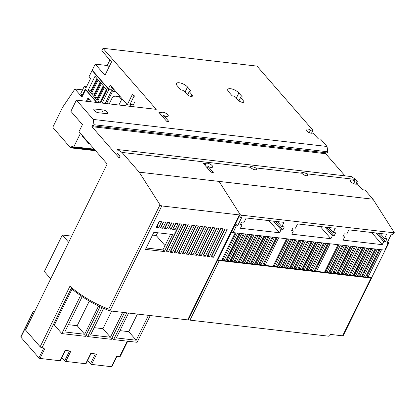 <?xml version="1.0" encoding="UTF-8"?>
<svg xmlns="http://www.w3.org/2000/svg" width="415" height="415" viewBox="0 0 415 415"><rect width="100%" height="100%" fill="white"/><g stroke="black" fill="none" stroke-linecap="round" stroke-linejoin="round"><path stroke-width="0.62" d="M162.846 116.942L163.588 115.437L168.889 121.522L166.612 121.258L158.961 112.481L161.347 112.761L160.574 114.333M161.347 112.761A3.823 1.478 -153.8 0 1 161.378 112.678A3.823 1.478 -153.8 0 1 165.362 112.994A3.823 1.478 -153.8 0 1 168.272 115.977A3.823 1.478 -153.8 0 1 168.241 116.055A3.823 1.478 -153.8 0 1 163.692 115.448L163.588 115.437M250.629 167.312L250.328 166.773C251.308 166.353 253.093 166.726 255.676 167.893A3.31 1.276 -153.8 0 1 256.014 168.236A3.31 1.276 -153.8 0 1 256.418 169.403A3.31 1.276 -153.8 0 1 254.001 169.543A3.31 1.276 -153.8 0 1 250.878 167.644A3.31 1.276 -153.8 0 1 250.629 167.312L121.984 152.424L117.538 149.525L116.937 150.744L117.072 153.182L120.101 156.279L119.24 158.037L91.891 126.658L92.514 125.387L93.385 125.88L93.956 124.723L93.23 119.432L327.046 146.49L320.588 139.077L318.305 138.812L312.827 132.867M312.9 132.717A3.823 1.478 -153.8 0 1 312.869 132.795A3.823 1.478 -153.8 0 1 308.885 132.478A3.823 1.478 -153.8 0 1 305.969 129.496A3.823 1.478 -153.8 0 1 306.005 129.418A3.823 1.478 -153.8 0 1 310.555 130.025L312.941 130.3L311.494 133.246M302.208 173.584A3.31 1.276 -153.8 0 1 301.954 173.252L301.658 172.713C302.639 172.292 304.418 172.666 307.001 173.833A3.31 1.276 -153.8 0 1 307.339 174.175A3.31 1.276 -153.8 0 1 307.743 175.343A3.31 1.276 -153.8 0 1 305.326 175.483A3.31 1.276 -153.8 0 1 302.208 173.584M34.16 312.422L33.439 311.598A0.882 0.342 -153.8 0 1 33.335 311.286L20.75 336.856A0.882 0.342 26.2 0 0 20.859 337.167L38.901 357.87A0.882 0.342 26.2 0 0 40.011 358.441L45.105 348.086L41.998 347.729A1.473 0.571 -153.8 0 1 40.146 346.784L70.016 286.08L71.064 287.284A292.783 183.072 -83.4 0 0 108.694 309.123L159.957 204.948L161.783 205.949L239.341 214.923L240.28 214.737L219.027 181.397L240.269 214.731L241.623 215.188L393.316 232.742L394.25 232.55L373.002 199.216L364.993 190.023L362.71 189.759L357.227 183.814M357.299 183.658A3.823 1.478 -153.8 0 1 357.268 183.741A3.823 1.478 -153.8 0 1 353.284 183.425A3.823 1.478 -153.8 0 1 350.374 180.442A3.823 1.478 -153.8 0 1 350.405 180.359A3.823 1.478 -153.8 0 1 354.955 180.971L353.663 183.596M207.246 167.883L207.988 166.379L213.294 172.469L211.012 172.204L203.36 163.427L205.747 163.702L204.974 165.274M205.747 163.702A3.823 1.478 -153.8 0 1 205.778 163.624A3.823 1.478 -153.8 0 1 209.767 163.941A3.823 1.478 -153.8 0 1 212.677 166.923A3.823 1.478 -153.8 0 1 212.646 167.001A3.823 1.478 -153.8 0 1 208.091 166.394L207.988 166.379M318.689 263.769L318.061 263.063M284.56 262.571L283.632 262.467M280.519 261.953L279.679 261.683M276.94 260.413L276.193 259.946M242.012 254.198L242.635 254.914M241.374 257.482L240.41 257.461M237.245 257.056L236.374 256.838M233.567 255.707L232.799 255.282M230.351 253.42L229.739 252.678M236.005 233.106L235.082 233.002M287.445 239.061L286.526 238.952M338.889 245.011L337.966 244.907M230.942 250.229L231.912 250.25M230.035 253.067L231.57 250.945L230.035 253.067M233.806 253.243L233.474 255.656L233.806 253.243M235.072 250.66L235.943 250.873M238.765 251.978L239.538 252.387M278.252 255.759L277.874 258.514L278.252 255.759M278.32 255.619L279.222 255.775M282.117 256.729L282.911 257.103M285.468 258.732L286.148 259.344M319.358 260.428L320.307 260.48M318.227 263.271L320.25 260.475L318.227 263.271M328.898 263.333L329.609 263.873M235.056 233.059L235.979 233.168M239.159 233.536L240.083 233.645M243.268 234.013L244.191 234.117M247.371 234.485L248.295 234.594M251.48 234.963L252.403 235.066M255.583 235.435L256.506 235.544M259.691 235.912L260.615 236.021M263.795 236.389L264.718 236.493M267.903 236.861L268.827 236.97M272.007 237.339L272.93 237.442M276.115 237.811L277.038 237.919M286.495 239.014L287.419 239.118M290.599 239.486L291.522 239.595M294.707 239.963L295.63 240.072M298.81 240.441L299.734 240.544M302.919 240.913L303.842 241.022M307.022 241.39L307.946 241.494M311.131 241.862L312.054 241.971M315.239 242.339L316.157 242.448M319.343 242.817L320.266 242.92M323.451 243.289L324.374 243.398M327.554 243.766L328.478 243.87M337.935 244.964L338.858 245.073M327.783 267.576L326.864 267.468M341.846 245.836L342.468 246.552M344.621 249.021L345.244 249.737M347.391 252.206L348.019 252.917M350.167 255.386L350.789 256.102M352.942 258.571L353.564 259.282M355.712 261.751L356.34 262.467M358.487 264.936L359.11 265.652M361.263 268.116L361.885 268.832M364.038 271.301L364.661 272.017M366.808 274.481L367.436 275.197M122.674 312.36L110.432 337.245L102.972 328.685L94.169 327.658L102.967 328.685L111.619 311.079M101.976 307.629L87.726 336.586L111.339 339.32L124.5 312.568M87.726 336.586L86.185 334.822M72.028 289.162L54.375 325.033L61.835 333.593L85.449 336.326L100.01 306.726M126.783 312.832L113.617 339.584L112.076 337.815M366.061 276.006L366.985 276.115L380.052 249.555M361.953 275.534L362.876 275.638L375.943 249.078M357.849 275.057L358.773 275.166L371.84 248.606M353.741 274.58L354.664 274.689L367.732 248.129M349.638 274.108L350.556 274.211L363.628 247.651M345.529 273.63L346.452 273.739L359.52 247.179M341.421 273.158L342.344 273.262L355.416 246.702M337.317 272.681L338.241 272.79L351.308 246.23M333.209 272.204L334.132 272.313L347.205 245.753M329.105 271.732L330.029 271.835L343.096 245.275M324.997 271.254L325.92 271.363L338.993 244.803M314.617 270.056L315.54 270.16L328.613 243.6M310.513 269.579L311.437 269.688L324.504 243.128M306.405 269.102L307.328 269.211L320.401 242.651M302.302 268.63L303.225 268.733L316.292 242.178M298.193 268.152L299.116 268.261L312.189 241.701M294.09 267.68L295.013 267.784L308.08 241.224M289.981 267.203L290.905 267.312L303.972 240.752M285.878 266.726L286.801 266.835L299.869 240.275M281.769 266.254L282.693 266.357L295.76 239.803M277.666 265.776L278.589 265.885L291.657 239.325M273.558 265.304L274.481 265.408L287.548 238.848M263.177 264.101L264.101 264.21L277.173 237.65M259.074 263.629L259.998 263.733L273.065 237.173M254.966 263.151L255.889 263.26L268.956 236.7M250.862 262.674L251.786 262.783L264.853 236.223M246.754 262.202L247.677 262.306L260.745 235.746M242.651 261.725L243.574 261.834L256.641 235.274M238.542 261.253L239.465 261.357L252.533 234.797M234.439 260.776L235.357 260.879L248.429 234.325M230.33 260.298L231.254 260.407L244.321 233.847M226.222 259.826L227.145 259.93L240.218 233.37M222.118 259.349L223.042 259.458L236.109 232.898M159.23 221.423L161.622 221.703L158.629 227.794L156.232 227.513L159.23 221.423M156.912 226.128L157.212 226.165L159.526 221.46M158.629 227.794L157.212 226.165M163.334 221.901L165.73 222.181L162.732 228.266L160.34 227.991L163.334 221.901M161.02 226.606L161.316 226.642L163.629 221.937M162.732 228.266L161.316 226.642M167.442 222.378L169.834 222.653L166.84 228.743L164.444 228.463L167.442 222.378M165.123 227.083L165.424 227.114L167.738 222.409M166.84 228.743L165.424 227.114M171.545 222.85L173.942 223.13L170.944 229.215L168.552 228.94L171.545 222.85M169.232 227.555L169.528 227.591L171.841 222.886M170.944 229.215L169.528 227.591M175.654 223.327L178.051 223.602L175.052 229.692L172.656 229.417L175.654 223.327M173.34 228.032L173.636 228.063L175.95 223.358M175.052 229.692L173.636 228.063M153.866 232.322L172.687 234.501L164.299 251.552L145.478 249.374L153.866 232.322M146.158 247.988L162.877 249.923L170.586 234.257M164.299 251.552L162.877 249.923M179.669 223.789L182.061 224.069L168.314 252.014L165.917 251.739L179.669 223.789M166.597 250.354L166.892 250.39L179.965 223.825M168.314 252.014L166.892 250.39M183.772 224.266L186.169 224.541L172.417 252.491L170.02 252.211L183.772 224.266M170.705 250.831L171.001 250.862L184.073 224.302M172.417 252.491L171.001 250.862M187.881 224.743L190.278 225.018L176.525 252.963L174.129 252.688L187.881 224.743M174.808 251.303L175.104 251.34L188.177 224.774M176.525 252.963L175.104 251.34M191.984 225.215L194.381 225.495L180.629 253.441L178.237 253.166L191.984 225.215M178.917 251.781L179.213 251.812L192.285 225.252M180.629 253.441L179.213 251.812M196.093 225.693L198.489 225.968L184.737 253.918L182.341 253.638L196.093 225.693M183.02 252.253L183.321 252.289L196.388 225.724M184.737 253.918L183.321 252.289M200.196 226.165L202.593 226.445L188.841 254.39L186.449 254.115L200.196 226.165M187.129 252.73L187.424 252.766L200.497 226.201M188.841 254.39L187.424 252.766M204.305 226.642L206.701 226.917L192.949 254.867L190.552 254.587L204.305 226.642M191.232 253.207L191.533 253.238L204.6 226.678M192.949 254.867L191.533 253.238M208.413 227.119L210.804 227.394L197.052 255.339L194.661 255.064L208.413 227.119M195.341 253.679L195.636 253.715L208.709 227.15M197.052 255.339L195.636 253.715M212.516 227.591L214.913 227.871L201.161 255.816L198.764 255.541L212.516 227.591M199.444 254.156L199.745 254.188L212.812 227.628M201.161 255.816L199.745 254.188M216.625 228.068L219.016 228.343L205.264 256.294L202.873 256.014L216.625 228.068M203.552 254.628L203.848 254.665L216.921 228.1M205.264 256.294L203.848 254.665M220.728 228.541L223.125 228.821L209.373 256.766L206.976 256.491L220.728 228.541M207.661 255.106L207.957 255.142L221.024 228.577M209.373 256.766L207.957 255.142M224.837 229.018L227.228 229.293L213.481 257.243L211.085 256.963L224.837 229.018M211.764 255.583L212.06 255.614L225.132 229.054M213.481 257.243L212.06 255.614M89.287 301.088L77.185 325.692L68.392 324.675L77.195 325.702L68.392 324.68M33.335 311.286A0.882 0.342 -153.8 0 1 33.698 311.188L33.926 311.214A0.882 0.342 -153.8 0 1 34.632 311.463M110.432 337.245L90.584 334.947L103.662 308.366M94.164 327.668L102.972 328.685M98.547 306.031L84.65 334.262L64.807 331.964L82.191 296.632M84.65 334.262L77.185 325.692L89.303 301.093L77.19 325.702M113.617 339.584L137.116 342.302L150.277 315.55M87.581 360.536L90.454 363.836A0.882 0.342 26.2 0 0 91.57 364.406L111.469 366.71A0.882 0.342 26.2 0 0 111.837 366.611L116.864 356.392M61.804 357.554L64.678 360.853A0.882 0.342 26.2 0 0 65.788 361.424L85.692 363.727A0.882 0.342 26.2 0 0 86.061 363.628L91.087 353.409M40.011 358.441L59.916 360.744A0.882 0.342 26.2 0 0 60.284 360.645L65.311 350.426M148.451 315.343L136.208 340.227L116.361 337.935L128.608 313.045M136.208 340.227L128.749 331.668L119.945 330.646L128.738 331.658L119.951 330.641M137.396 314.062L128.738 331.658M61.835 333.593L80.567 295.527M130.995 106.427L129.724 104.969M152.507 235.082L156.206 235.513L165.004 245.607M235.17 232.82L221.641 260.319L224.038 260.599L237.582 233.069M223.042 259.458L224.038 260.599M239.279 233.297L225.744 260.796L228.141 261.071L241.691 233.541M227.145 259.93L228.141 261.071M243.382 233.77L229.853 261.268L232.25 261.549L245.794 234.019M231.254 260.407L232.25 261.549M247.49 234.247L233.956 261.746L236.353 262.021L249.903 234.491M235.357 260.879L236.353 262.021M251.594 234.719L238.065 262.223L240.461 262.498L254.006 234.968M239.465 261.357L240.461 262.498M255.702 235.196L242.173 262.695L244.565 262.975L258.114 235.445M243.574 261.834L244.565 262.975M259.811 235.673L246.277 263.172L248.673 263.447L262.218 235.917M247.677 262.306L248.673 263.447M263.914 236.145L250.385 263.644L252.776 263.924L266.326 236.394M251.786 262.783L252.776 263.924M268.023 236.623L254.488 264.122L256.885 264.397L270.43 236.866M255.889 263.26L256.885 264.397M272.126 237.095L258.597 264.599L260.988 264.874L274.538 237.344M259.998 263.733L260.988 264.874M276.234 237.572L262.7 265.071L265.097 265.351L278.641 237.821M264.101 264.21L265.097 265.351M286.615 238.775L273.08 266.274L275.477 266.549L289.022 239.019M274.481 265.408L275.477 266.549M290.718 239.248L277.189 266.746L279.58 267.027L293.13 239.497M278.589 265.885L279.58 267.027M294.826 239.725L281.292 267.224L283.689 267.499L297.233 239.969M282.693 266.357L283.689 267.499M298.93 240.197L285.401 267.701L287.792 267.976L301.342 240.446M286.801 266.835L287.792 267.976M303.038 240.674L289.504 268.173L291.901 268.453L305.445 240.923M290.905 267.312L291.901 268.453M307.142 241.151L293.613 268.65L296.004 268.925L309.554 241.395M295.013 267.784L296.004 268.925M311.25 241.623L297.716 269.122L300.112 269.402L313.657 241.872M299.116 268.261L300.112 269.402M315.353 242.101L301.824 269.6L304.221 269.875L317.765 242.344M303.225 268.733L304.221 269.875M319.462 242.573L305.928 270.077L308.324 270.352L321.869 242.822M307.328 269.211L308.324 270.352M323.565 243.05L310.036 270.549L312.433 270.829L325.977 243.299M311.437 269.688L312.433 270.829M327.674 243.527L314.139 271.026L316.536 271.301L330.086 243.771M315.54 270.16L316.536 271.301M338.054 244.726L324.52 272.224L326.916 272.505L340.461 244.975M325.92 271.363L326.916 272.505M342.157 245.203L328.628 272.702L331.02 272.977L344.569 245.447M330.029 271.835L331.02 272.977M346.266 245.675L332.731 273.179L335.128 273.454L348.673 245.924M334.132 272.313L335.128 273.454M350.369 246.152L336.84 273.651L339.237 273.931L352.781 246.401M338.241 272.79L339.237 273.931M354.477 246.629L340.943 274.128L343.34 274.403L356.884 246.873M342.344 273.262L343.34 274.403M358.581 247.101L345.052 274.6L347.448 274.88L360.993 247.35M346.452 273.739L347.448 274.88M362.689 247.579L349.155 275.078L351.552 275.353L365.101 247.822M350.556 274.211L351.552 275.353M366.793 248.051L353.264 275.555L355.66 275.83L369.205 248.3M354.664 274.689L355.66 275.83M370.901 248.528L357.372 276.027L359.764 276.307L373.313 248.777M358.773 275.166L359.764 276.307M375.01 249.005L361.475 276.504L363.872 276.779L377.417 249.249M362.876 275.638L363.872 276.779M379.113 249.477L365.584 276.976L367.975 277.256L381.525 249.726M366.985 276.115L367.975 277.256M188.296 319.654L189.977 320.147L328.924 336.228L329.967 335.517L330.506 334.428L342.593 335.828L371.01 278.076L219.312 260.521A1.473 0.571 26.2 0 1 217.844 259.915L371.632 277.708L385.219 250.1M234.823 225.179A1.473 0.571 26.2 0 0 236.374 225.848L237.515 225.983L235.544 223.716M239.019 216.656A1.473 0.571 -153.8 0 0 240.57 217.325L241.712 217.455L237.515 225.983M382.106 249.794L384.762 250.131L388.072 243.403L386.93 243.273L391.127 234.75L392.268 234.88L393.316 232.742M378.003 249.316L382.137 249.83M373.894 248.844L378.034 249.353M369.791 248.367L373.925 248.876M365.682 247.89L369.822 248.403M361.579 247.418L365.714 247.926M357.471 246.941L361.61 247.454M353.367 246.469L357.502 246.977M349.259 245.991L353.398 246.5M345.156 245.514L349.29 246.028M341.047 245.042L345.187 245.55M330.667 243.838L341.078 245.078M326.564 243.366L330.698 243.875M322.455 242.889L326.595 243.403M318.352 242.412L322.486 242.925M314.243 241.94L318.383 242.448M310.14 241.463L314.274 241.976M306.031 240.991L310.171 241.499M301.928 240.513L306.062 241.027M297.82 240.036L301.959 240.55M293.711 239.564L297.851 240.072M289.608 239.087L293.742 239.6M279.228 237.888L289.639 239.123M275.124 237.411L279.259 237.925M271.016 236.934L275.155 237.447M266.907 236.462L271.047 236.97M262.804 235.985L266.938 236.498M258.695 235.513L262.835 236.021M254.592 235.035L258.727 235.549M250.484 234.558L254.623 235.072M246.38 234.086L250.515 234.594M242.272 233.609L246.411 234.122M238.169 233.137L242.303 233.645M217.844 259.915L231.596 231.964A1.473 0.571 -153.8 0 0 233.064 232.576L238.2 233.173M188.28 318.886L189.442 320.064M108.694 309.123L110.136 310.908L187.694 319.882L188.436 319.446L239.979 214.7M71.064 287.284L71.598 288.814C83.659 298.556 96.436 305.902 109.923 310.856L161.783 205.949M50.687 278.823L44.358 271.56L62.333 235.03L71.712 236.114M62.333 235.03L68.667 242.298M65.788 361.424L70.882 351.069L65.01 350.39L59.916 360.744M91.57 364.406L96.659 354.057L90.786 353.373L85.692 363.727M128.749 331.668L137.412 314.062L128.743 331.668M127.706 341.213L120.168 356.537A1.473 0.571 -153.8 0 1 119.556 356.703L116.563 356.361L111.469 366.71M157.565 232.753L156.206 235.513M119.977 156.533L117.134 153.254M385.385 249.763A1.473 0.571 -153.8 0 1 385.374 249.965A1.473 0.571 -153.8 0 1 384.762 250.131M371.01 278.076A1.473 0.571 26.2 0 0 371.622 277.915A1.473 0.571 26.2 0 0 371.632 277.708M279.56 232.779L240.441 228.25L241.935 225.205L240.171 225.003L241.665 221.958L244.119 222.243L246.214 217.979L283.969 222.347L281.873 226.611L284.327 226.891L282.828 229.936L281.059 229.734L279.56 232.779L268.956 220.609M330.885 238.718L291.766 234.19L293.265 231.145L291.496 230.942L292.995 227.897L295.444 228.183L297.545 223.918L335.294 228.286L333.198 232.55L335.652 232.831L334.153 235.876L332.384 235.673L330.885 238.718L320.281 226.549M382.215 244.658L343.091 240.129L344.59 237.084L342.821 236.882L344.32 233.837L346.774 234.122L348.87 229.858L386.624 234.226L384.523 238.49L386.977 238.77L385.478 241.815L383.709 241.613L382.215 244.658L371.607 232.488M117.995 154.24L118.363 154.287M160.439 205.498L139.191 172.163L219.032 181.407M93.956 124.723L327.772 151.781L327.046 146.49L93.23 119.432L76.391 100.108L70.877 111.313L82.455 124.593L78.98 131.659L107.184 164.018L25.517 329.992L40.146 346.784M106.427 89.36L100.58 101.239L101.115 101.851M103.268 85.734L97.421 97.613L97.956 98.22M100.103 82.103L94.262 93.982L94.791 94.594M96.944 78.477L91.098 90.356L91.632 90.968M80.458 133.36L73.844 146.806A0.882 0.55 96.6 0 1 73.315 147.195A0.882 0.55 96.6 0 1 73.056 147.05L72.065 145.909L71.287 147.491A0.882 0.55 96.6 0 1 70.758 147.875A0.882 0.55 96.6 0 1 70.498 147.73L53.162 127.841A0.882 0.55 96.6 0 1 53.099 126.622L62.624 107.262L74.944 89.007L81.547 96.586A0.882 0.55 -83.4 0 0 81.807 96.731A0.882 0.55 -83.4 0 0 82.336 96.342L85.21 90.501A0.882 0.55 96.6 0 1 85.739 90.112A0.882 0.55 96.6 0 1 85.998 90.257L95.585 101.26A0.882 0.55 96.6 0 1 95.709 102.344M87.446 101.39L88.686 98.869M86.362 101.26L87.954 98.028L91.269 101.831M88.794 142.916L88.566 143.377L82.315 136.203L82.544 135.747M88.566 143.377L89.261 143.455M240.742 223.835L241.935 225.205M277.505 221.6L281.873 226.611M275.342 221.351L282.828 229.936M273.573 221.143L281.059 229.734M292.067 229.775L293.265 231.145M328.83 227.539L333.198 232.55M326.667 227.29L334.153 235.876M324.898 227.083L332.384 235.673M343.397 235.715L344.59 237.084M380.161 233.479L384.523 238.49M377.992 233.23L385.478 241.815M376.223 233.023L383.709 241.613M219.027 181.397L373.002 199.216M354.955 180.971L357.341 181.246L355.894 184.187M139.191 172.163L121.984 152.424M357.341 181.246L355.805 179.482L307.001 173.833M301.954 173.252L255.676 167.893M117.538 149.525L351.355 176.583L355.805 179.482M91.891 126.658L325.708 153.716L345 175.846M326.154 152.813L325.708 153.716M93.385 125.88L327.207 152.938L327.772 151.781M371.622 277.915L343.205 335.662A1.473 0.571 -153.8 0 1 342.593 335.828M388.072 243.403A1.473 0.571 26.2 0 0 388.684 243.237A1.473 0.571 26.2 0 0 388.502 242.723L387.672 241.769M393.954 232.525L392.875 234.714A1.473 0.571 -153.8 0 1 392.268 234.88M310.555 130.025L309.263 132.65M98.417 112.73A3.31 1.276 -153.8 0 1 95.108 111.36A3.31 1.276 -153.8 0 1 93.847 109.436A3.31 1.276 -153.8 0 1 95.217 109.062L103.2 109.985A3.31 1.276 -153.8 0 1 106.51 111.355A3.31 1.276 -153.8 0 1 107.77 113.285A3.31 1.276 -153.8 0 1 106.401 113.653L98.417 112.73M235.424 96.96L233.572 96.015L232.151 95.849L228.598 91.772A6.619 2.557 -153.8 0 1 227.788 89.443A6.619 2.557 -153.8 0 1 232.618 89.168A6.619 2.557 -153.8 0 1 238.864 92.96L242.412 97.037L240.991 96.871L240.56 97.556L243.398 100.814A3.31 1.276 -153.8 0 1 243.802 101.981A3.31 1.276 -153.8 0 1 241.39 102.121A3.31 1.276 -153.8 0 1 238.267 100.222L235.424 96.96M240.56 97.556L238.941 100.845M184.099 91.02L182.247 90.076L180.821 89.91L177.272 85.832A6.619 2.557 -153.8 0 1 176.463 83.503A6.619 2.557 -153.8 0 1 181.293 83.228A6.619 2.557 -153.8 0 1 187.533 87.02L191.087 91.098L189.66 90.932L189.23 91.616L192.072 94.874A3.31 1.276 -153.8 0 1 192.477 96.041A3.31 1.276 -153.8 0 1 190.065 96.181A3.31 1.276 -153.8 0 1 186.942 94.283L184.099 91.02M189.23 91.616L187.611 94.905M134.315 95.824L133.578 95.741L133.817 95.253L134.989 96.596L134.968 106.888M134.227 95.813L129.698 105.021L127.312 104.746L132.406 94.397L133.578 95.741M76.391 100.108L156.227 109.347L103.013 48.29L101.815 50.729L111.552 61.892L104.959 75.286L95.227 64.123L107.2 65.508L109.908 60.009M114.244 89.754L113.373 89.65L113.653 89.075M111.381 86.465L111.096 87.046L113.373 89.65M102.173 103.091L108.803 89.609L112.055 89.988L112.942 91.004L111.459 90.833L112.351 91.85L106.567 103.6M111.459 90.833L105.254 103.449M112.055 89.988L111.63 90.854M99.351 102.764L97.733 100.907L100.58 101.239M97.733 100.907L104.502 87.15L106.961 89.967L100.591 102.91M92.478 70.498L92.109 70.451L89.054 76.666L90.615 78.456L85.941 87.954L84.38 86.164L86.694 86.429M94.568 97.281L101.343 83.524L103.797 86.341L97.027 100.103L94.568 97.281L97.421 97.613M91.409 93.655L98.179 79.893L100.638 82.715L93.868 96.477L91.409 93.655L94.262 93.982M88.25 90.029L95.019 76.267L97.478 79.089L90.703 92.846L88.25 90.029L91.098 90.356M84.38 86.164L80.785 93.468L82.243 95.139L82.891 95.217M82.243 95.139L85.236 89.049L96.322 101.768L96.021 102.381M82.549 89.884L74.944 89.007M125.615 105.804L126.559 103.885M121.896 98.531A2.941 1.997 -41.1 0 1 121.611 99.486L118.887 105.026M109.192 103.906L111.915 98.365A2.941 1.997 -41.1 0 1 115.396 96.192L120.36 96.768M112.351 91.85L114.115 92.057L114.888 90.491M95.227 64.123L92.229 70.208L108.429 88.794L111.962 89.204L112.33 88.457M108.429 88.794L110.224 85.142L127.312 104.746M133.241 105.047A3.823 1.478 26.2 0 0 129.77 104.871M132.478 106.598L134.979 101.514M312.941 130.3L256.994 66.11L103.013 48.29M108.844 67.391L107.2 65.508M114.115 92.057L111.594 89.163M92.109 70.451L108.803 89.609M81.786 94.62L81.49 95.222L82.383 96.249M33.439 311.598L20.859 337.167M95.346 353.902L90.454 363.836M69.57 350.919L64.678 360.853M189.977 320.147L219.312 260.521M233.064 232.576L236.374 225.848M239.341 214.923L187.694 319.882M43.793 347.936L38.901 357.87M71.339 288.103L41.998 347.729M127.208 341.156L119.556 356.703M240.57 217.325L241.623 215.188M86.32 90.294L85.998 90.257M95.912 101.302L95.585 101.26M95.185 150.256L71.287 147.491M94.236 149.167L73.844 146.806M94.387 110.748L95.217 109.062M101.665 113.108L103.2 109.985M243.398 100.814L242.635 102.37M192.072 94.874L191.31 96.43M82.092 96.648L81.547 96.586M236.363 98.039L238.864 92.96M185.038 92.099L187.533 87.02M119.115 96.622L121.611 99.486M85.739 90.112L86.211 90.164M70.758 147.875L95.621 150.754M73.315 147.195L94.672 149.665M385.374 249.965L388.684 243.237"/></g></svg>

